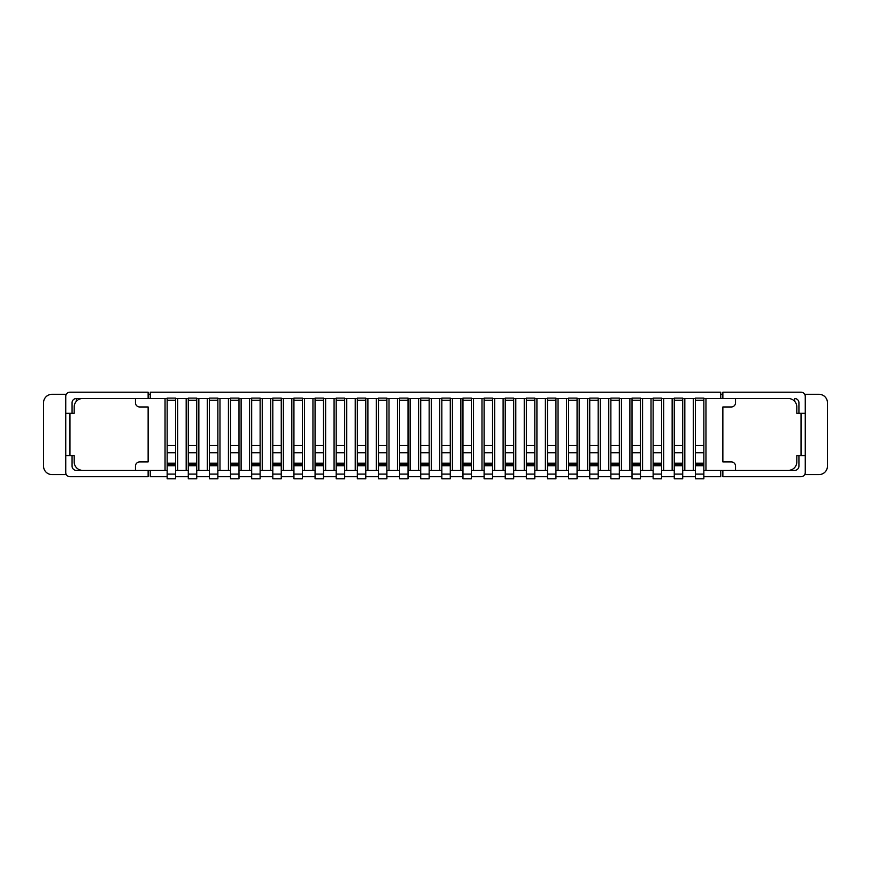 <?xml version="1.0" encoding="UTF-8"?>
<svg xmlns="http://www.w3.org/2000/svg" width="871" height="871" viewBox="0 0 871 871"><rect width="100%" height="100%" fill="white"/><g stroke="black" fill="none" stroke-linecap="round" stroke-linejoin="round"><path stroke-width="1.31" d="M420.715 465.713L429.163 465.713L429.163 478.81L420.715 478.81L420.715 398.101L429.163 398.101L429.163 445.538L420.715 445.538M705.956 470.362L788.364 470.362A8.449 8.449 0 0 0 796.813 461.913L796.813 455.577L801.037 455.577L801.037 413.311L796.813 413.311L796.813 406.975A8.449 8.449 0 0 0 788.364 398.526L705.956 398.526L705.956 470.362L703.844 470.362M695.396 398.526L684.824 398.526L684.824 470.362L682.712 470.362M684.824 470.362L693.283 470.362L693.283 398.526M695.396 470.362L693.283 470.362M674.263 398.526L663.702 398.526L663.702 470.362L661.579 470.362M663.702 470.362L672.151 470.362L672.151 398.526M674.263 470.362L672.151 470.362M653.13 398.526L642.569 398.526L642.569 470.362L640.457 470.362M642.569 470.362L651.018 470.362L651.018 398.526M653.13 470.362L651.018 470.362M632.008 398.526L621.437 398.526L621.437 470.362L619.325 470.362M621.437 470.362L629.885 470.362L629.885 398.526M632.008 470.362L629.885 470.362M610.876 398.526L600.304 398.526L600.304 470.362L598.192 470.362M600.304 470.362L608.764 470.362L608.764 398.526M610.876 470.362L608.764 470.362M589.743 398.526L579.182 398.526L579.182 470.362L577.07 470.362M579.182 470.362L587.631 470.362L587.631 398.526M589.743 470.362L587.631 470.362M568.611 398.526L558.05 398.526L558.05 470.362L555.938 470.362M558.05 470.362L566.498 470.362L566.498 398.526M568.611 470.362L566.498 470.362M547.489 398.526L536.917 398.526L536.917 470.362L534.805 470.362M536.917 470.362L545.377 470.362L545.377 398.526M547.489 470.362L545.377 470.362M526.356 398.526L515.795 398.526L515.795 470.362L513.683 470.362M515.795 470.362L524.244 470.362L524.244 398.526M526.356 470.362L524.244 470.362M505.224 398.526L494.663 398.526L494.663 470.362L492.55 470.362M494.663 470.362L503.111 470.362L503.111 398.526M505.224 470.362L503.111 470.362M484.102 398.526L473.53 398.526L473.53 470.362L471.418 470.362M473.53 470.362L481.99 470.362L481.99 398.526M484.102 470.362L481.99 470.362M462.969 398.526L452.408 398.526L452.408 470.362L450.285 470.362M452.408 470.362L460.857 470.362L460.857 398.526M462.969 470.362L460.857 470.362M441.837 398.526L431.276 398.526L431.276 470.362L429.163 470.362M431.276 470.362L439.724 470.362L439.724 398.526M441.837 470.362L439.724 470.362M420.715 398.526L410.143 398.526L410.143 470.362L408.031 470.362M410.143 470.362L418.592 470.362L418.592 398.526M420.715 470.362L418.592 470.362M399.582 398.526L389.01 398.526L389.01 470.362L386.898 470.362M389.01 470.362L397.47 470.362L397.47 398.526M399.582 470.362L397.47 470.362M378.45 398.526L367.889 398.526L367.889 470.362L365.776 470.362M367.889 470.362L376.337 470.362L376.337 398.526M378.45 470.362L376.337 470.362M357.317 398.526L346.756 398.526L346.756 470.362L344.644 470.362M346.756 470.362L355.205 470.362L355.205 398.526M357.317 470.362L355.205 470.362M336.195 398.526L325.623 398.526L325.623 470.362L323.511 470.362M325.623 470.362L334.083 470.362L334.083 398.526M336.195 470.362L334.083 470.362M315.062 398.526L304.502 398.526L304.502 470.362L302.389 470.362M304.502 470.362L312.95 470.362L312.95 398.526M315.062 470.362L312.95 470.362M293.93 398.526L283.369 398.526L283.369 470.362L281.257 470.362M283.369 470.362L291.818 470.362L291.818 398.526M293.93 470.362L291.818 470.362M272.808 398.526L262.236 398.526L262.236 470.362L260.124 470.362M262.236 470.362L270.696 470.362L270.696 398.526M272.808 470.362L270.696 470.362M251.675 398.526L241.115 398.526L241.115 470.362L238.992 470.362M241.115 470.362L249.563 470.362L249.563 398.526M251.675 470.362L249.563 470.362M230.543 398.526L219.982 398.526L219.982 470.362L217.87 470.362M219.982 470.362L228.431 470.362L228.431 398.526M230.543 470.362L228.431 470.362M209.421 398.526L198.849 398.526L198.849 470.362L196.737 470.362M198.849 470.362L207.298 470.362L207.298 398.526M209.421 470.362L207.298 470.362M188.288 398.526L177.717 398.526L177.717 470.362L175.604 470.362M177.717 470.362L186.176 470.362L186.176 398.526M188.288 470.362L186.176 470.362M82.636 398.526A8.449 8.449 0 0 0 74.187 406.975L74.187 413.311L69.963 413.311L69.963 455.577L74.187 455.577L74.187 461.913A8.449 8.449 0 0 0 82.636 470.362L165.044 470.362L165.044 398.526L76.3 398.526L135.462 398.526L135.462 402.75A4.224 4.224 0 0 0 139.687 406.975L148.135 406.975L148.135 461.913L139.687 461.913A4.224 4.224 0 0 0 135.462 466.137L135.462 470.362M167.156 470.362L165.044 470.362M695.396 465.713L703.844 465.713L703.844 478.81L695.396 478.81L695.396 398.101L703.844 398.101L703.844 445.538L695.396 445.538M703.844 465.713L703.844 445.538M720.742 470.362L720.742 476.698L703.844 476.698M695.396 476.698L682.712 476.698M674.263 476.698L661.579 476.698M653.13 476.698L640.457 476.698M632.008 476.698L619.325 476.698M610.876 476.698L598.192 476.698M589.743 476.698L577.07 476.698M568.611 476.698L555.938 476.698M547.489 476.698L534.805 476.698M526.356 476.698L513.683 476.698M505.224 476.698L492.55 476.698M484.102 476.698L471.418 476.698M462.969 476.698L450.285 476.698M441.837 476.698L429.163 476.698M420.715 476.698L408.031 476.698M399.582 476.698L386.898 476.698M378.45 476.698L365.776 476.698M357.317 476.698L344.644 476.698M336.195 476.698L323.511 476.698M315.062 476.698L302.389 476.698M293.93 476.698L281.257 476.698M272.808 476.698L260.124 476.698M251.675 476.698L238.992 476.698M230.543 476.698L217.87 476.698M209.421 476.698L196.737 476.698M188.288 476.698L175.604 476.698M167.156 476.698L150.258 476.698L150.258 470.362M167.156 465.713L175.604 465.713L175.604 478.81L167.156 478.81L167.156 398.101L175.604 398.101L175.604 445.538L167.156 445.538M175.604 465.713L175.604 445.538M167.156 398.526L165.044 398.526M76.3 401.389L76.3 398.526A4.224 4.224 0 0 0 72.075 402.75L72.075 413.311M788.364 398.526L735.538 398.526L735.538 402.75A4.224 4.224 0 0 1 731.313 406.975L722.865 406.975L722.865 461.913L731.313 461.913A4.224 4.224 0 0 1 735.538 466.137L735.538 470.362M705.956 398.526L703.844 398.526M684.824 398.526L682.712 398.526M663.702 398.526L661.579 398.526M642.569 398.526L640.457 398.526M621.437 398.526L619.325 398.526M600.304 398.526L598.192 398.526M579.182 398.526L577.07 398.526M558.05 398.526L555.938 398.526M536.917 398.526L534.805 398.526M515.795 398.526L513.683 398.526M494.663 398.526L492.55 398.526M473.53 398.526L471.418 398.526M452.408 398.526L450.285 398.526M431.276 398.526L429.163 398.526M410.143 398.526L408.031 398.526M389.01 398.526L386.898 398.526M367.889 398.526L365.776 398.526M346.756 398.526L344.644 398.526M325.623 398.526L323.511 398.526M304.502 398.526L302.389 398.526M283.369 398.526L281.257 398.526M262.236 398.526L260.124 398.526M241.115 398.526L238.992 398.526M219.982 398.526L217.87 398.526M198.849 398.526L196.737 398.526M177.717 398.526L175.604 398.526M118.554 470.362L76.3 470.362A4.224 4.224 0 0 1 72.075 466.137L72.075 455.577M804.695 394.302L819.001 394.302A8.449 8.449 0 0 1 827.45 402.75L827.45 466.137A8.449 8.449 0 0 1 819.001 474.586L804.695 474.586M720.742 394.302L722.865 394.302M66.305 394.302L51.999 394.302A8.449 8.449 0 0 0 43.55 402.75L43.55 466.137A8.449 8.449 0 0 0 51.999 474.586L66.305 474.586M148.135 394.302L150.258 394.302M148.135 398.526L148.135 392.19L69.963 392.19A4.224 4.224 0 0 0 65.739 396.414L65.739 413.311L65.739 396.414M69.963 455.577L65.739 455.577L65.739 472.474A4.224 4.224 0 0 0 69.963 476.698L148.135 476.698L148.135 470.362M131.325 476.698L133.492 476.698M132.675 476.698L69.963 476.698M69.963 392.19L133.492 392.19M65.739 455.577L65.739 413.311L69.963 413.311M801.037 413.311L805.261 413.311L805.261 472.474A4.224 4.224 0 0 1 801.037 476.698L737.508 476.698M722.865 470.362L722.865 476.698L801.037 476.698M798.925 455.577L798.925 466.137A4.224 4.224 0 0 1 794.7 470.362L752.446 470.362M798.925 413.311L798.925 402.75A4.224 4.224 0 0 0 794.7 398.526L794.7 401.389M805.261 413.311L805.261 396.414A4.224 4.224 0 0 0 801.037 392.19L722.865 392.19L722.865 398.526M739.675 392.19L737.508 392.19M738.325 392.19L801.037 392.19M801.037 455.577L805.261 455.577L805.261 472.474M794.7 467.498L793.949 468.25M720.742 398.526L720.742 392.19L150.258 392.19L150.258 398.526M674.263 465.713L682.712 465.713L682.712 478.81L674.263 478.81L674.263 398.101L682.712 398.101L682.712 445.538L674.263 445.538M682.712 465.713L682.712 445.538M653.13 465.713L661.579 465.713L661.579 478.81L653.13 478.81L653.13 398.101L661.579 398.101L661.579 445.538L653.13 445.538M661.579 465.713L661.579 445.538M632.008 465.713L640.457 465.713L640.457 478.81L632.008 478.81L632.008 398.101L640.457 398.101L640.457 445.538L632.008 445.538M640.457 465.713L640.457 445.538M610.876 465.713L619.325 465.713L619.325 478.81L610.876 478.81L610.876 398.101L619.325 398.101L619.325 445.538L610.876 445.538M619.325 465.713L619.325 445.538M589.743 465.713L598.192 465.713L598.192 478.81L589.743 478.81L589.743 398.101L598.192 398.101L598.192 445.538L589.743 445.538M598.192 465.713L598.192 445.538M568.611 465.713L577.07 465.713L577.07 478.81L568.611 478.81L568.611 398.101L577.07 398.101L577.07 445.538L568.611 445.538M577.07 465.713L577.07 445.538M547.489 465.713L555.938 465.713L555.938 478.81L547.489 478.81L547.489 398.101L555.938 398.101L555.938 445.538L547.489 445.538M555.938 465.713L555.938 445.538M526.356 465.713L534.805 465.713L534.805 478.81L526.356 478.81L526.356 398.101L534.805 398.101L534.805 445.538L526.356 445.538M534.805 465.713L534.805 445.538M505.224 465.713L513.683 465.713L513.683 478.81L505.224 478.81L505.224 398.101L513.683 398.101L513.683 445.538L505.224 445.538M513.683 465.713L513.683 445.538M484.102 465.713L492.55 465.713L492.55 478.81L484.102 478.81L484.102 398.101L492.55 398.101L492.55 445.538L484.102 445.538M492.55 465.713L492.55 445.538M462.969 465.713L471.418 465.713L471.418 478.81L462.969 478.81L462.969 398.101L471.418 398.101L471.418 445.538L462.969 445.538M471.418 465.713L471.418 445.538M441.837 465.713L450.285 465.713L450.285 478.81L441.837 478.81L441.837 398.101L450.285 398.101L450.285 445.538L441.837 445.538M450.285 465.713L450.285 445.538M429.163 465.713L429.163 445.538M399.582 465.713L408.031 465.713L408.031 478.81L399.582 478.81L399.582 398.101L408.031 398.101L408.031 445.538L399.582 445.538M408.031 465.713L408.031 445.538M378.45 465.713L386.898 465.713L386.898 478.81L378.45 478.81L378.45 398.101L386.898 398.101L386.898 445.538L378.45 445.538M386.898 465.713L386.898 445.538M357.317 465.713L365.776 465.713L365.776 478.81L357.317 478.81L357.317 398.101L365.776 398.101L365.776 445.538L357.317 445.538M365.776 465.713L365.776 445.538M336.195 465.713L344.644 465.713L344.644 478.81L336.195 478.81L336.195 398.101L344.644 398.101L344.644 445.538L336.195 445.538M344.644 465.713L344.644 445.538M315.062 465.713L323.511 465.713L323.511 478.81L315.062 478.81L315.062 398.101L323.511 398.101L323.511 445.538L315.062 445.538M323.511 465.713L323.511 445.538M293.93 465.713L302.389 465.713L302.389 478.81L293.93 478.81L293.93 398.101L302.389 398.101L302.389 445.538L293.93 445.538M302.389 465.713L302.389 445.538M272.808 465.713L281.257 465.713L281.257 478.81L272.808 478.81L272.808 398.101L281.257 398.101L281.257 445.538L272.808 445.538M281.257 465.713L281.257 445.538M251.675 465.713L260.124 465.713L260.124 478.81L251.675 478.81L251.675 398.101L260.124 398.101L260.124 445.538L251.675 445.538M260.124 465.713L260.124 445.538M230.543 465.713L238.992 465.713L238.992 478.81L230.543 478.81L230.543 398.101L238.992 398.101L238.992 445.538L230.543 445.538M238.992 465.713L238.992 445.538M209.421 465.713L217.87 465.713L217.87 478.81L209.421 478.81L209.421 398.101L217.87 398.101L217.87 445.538L209.421 445.538M217.87 465.713L217.87 445.538M188.288 465.713L196.737 465.713L196.737 478.81L188.288 478.81L188.288 398.101L196.737 398.101L196.737 445.538L188.288 445.538M196.737 465.713L196.737 445.538M77.051 468.25L76.3 467.498M429.163 474.096L420.715 474.096M175.604 400.214L167.156 400.214M167.156 452.757L175.604 452.757M175.604 463.187L167.156 463.187M167.156 464.352L175.604 464.352M175.604 474.096L167.156 474.096M420.715 464.352L429.163 464.352M429.163 463.187L420.715 463.187M420.715 452.757L429.163 452.757M429.163 400.214L420.715 400.214M450.285 400.214L441.837 400.214M441.837 452.757L450.285 452.757M450.285 463.187L441.837 463.187M441.837 464.352L450.285 464.352M450.285 474.096L441.837 474.096M471.418 400.214L462.969 400.214M462.969 452.757L471.418 452.757M471.418 463.187L462.969 463.187M462.969 464.352L471.418 464.352M471.418 474.096L462.969 474.096M492.55 400.214L484.102 400.214M484.102 452.757L492.55 452.757M492.55 463.187L484.102 463.187M484.102 464.352L492.55 464.352M492.55 474.096L484.102 474.096M513.683 400.214L505.224 400.214M505.224 452.757L513.683 452.757M513.683 463.187L505.224 463.187M505.224 464.352L513.683 464.352M513.683 474.096L505.224 474.096M534.805 400.214L526.356 400.214M526.356 452.757L534.805 452.757M534.805 463.187L526.356 463.187M526.356 464.352L534.805 464.352M534.805 474.096L526.356 474.096M555.938 400.214L547.489 400.214M547.489 452.757L555.938 452.757M555.938 463.187L547.489 463.187M547.489 464.352L555.938 464.352M555.938 474.096L547.489 474.096M577.07 400.214L568.611 400.214M568.611 452.757L577.07 452.757M577.07 463.187L568.611 463.187M568.611 464.352L577.07 464.352M577.07 474.096L568.611 474.096M598.192 400.214L589.743 400.214M589.743 452.757L598.192 452.757M598.192 463.187L589.743 463.187M589.743 464.352L598.192 464.352M598.192 474.096L589.743 474.096M619.325 400.214L610.876 400.214M610.876 452.757L619.325 452.757M619.325 463.187L610.876 463.187M610.876 464.352L619.325 464.352M619.325 474.096L610.876 474.096M640.457 400.214L632.008 400.214M632.008 452.757L640.457 452.757M640.457 463.187L632.008 463.187M632.008 464.352L640.457 464.352M640.457 474.096L632.008 474.096M661.579 400.214L653.13 400.214M653.13 452.757L661.579 452.757M661.579 463.187L653.13 463.187M653.13 464.352L661.579 464.352M661.579 474.096L653.13 474.096M682.712 400.214L674.263 400.214M674.263 452.757L682.712 452.757M682.712 463.187L674.263 463.187M674.263 464.352L682.712 464.352M682.712 474.096L674.263 474.096M703.844 400.214L695.396 400.214M695.396 452.757L703.844 452.757M703.844 463.187L695.396 463.187M695.396 464.352L703.844 464.352M703.844 474.096L695.396 474.096M196.737 400.214L188.288 400.214M188.288 452.757L196.737 452.757M196.737 463.187L188.288 463.187M188.288 464.352L196.737 464.352M196.737 474.096L188.288 474.096M217.87 400.214L209.421 400.214M209.421 452.757L217.87 452.757M217.87 463.187L209.421 463.187M209.421 464.352L217.87 464.352M217.87 474.096L209.421 474.096M238.992 400.214L230.543 400.214M230.543 452.757L238.992 452.757M238.992 463.187L230.543 463.187M230.543 464.352L238.992 464.352M238.992 474.096L230.543 474.096M260.124 400.214L251.675 400.214M251.675 452.757L260.124 452.757M260.124 463.187L251.675 463.187M251.675 464.352L260.124 464.352M260.124 474.096L251.675 474.096M281.257 400.214L272.808 400.214M272.808 452.757L281.257 452.757M281.257 463.187L272.808 463.187M272.808 464.352L281.257 464.352M281.257 474.096L272.808 474.096M302.389 400.214L293.93 400.214M293.93 452.757L302.389 452.757M302.389 463.187L293.93 463.187M293.93 464.352L302.389 464.352M302.389 474.096L293.93 474.096M323.511 400.214L315.062 400.214M315.062 452.757L323.511 452.757M323.511 463.187L315.062 463.187M315.062 464.352L323.511 464.352M323.511 474.096L315.062 474.096M344.644 400.214L336.195 400.214M336.195 452.757L344.644 452.757M344.644 463.187L336.195 463.187M336.195 464.352L344.644 464.352M344.644 474.096L336.195 474.096M365.776 400.214L357.317 400.214M357.317 452.757L365.776 452.757M365.776 463.187L357.317 463.187M357.317 464.352L365.776 464.352M365.776 474.096L357.317 474.096M386.898 400.214L378.45 400.214M378.45 452.757L386.898 452.757M386.898 463.187L378.45 463.187M378.45 464.352L386.898 464.352M386.898 474.096L378.45 474.096M408.031 400.214L399.582 400.214M399.582 452.757L408.031 452.757M408.031 463.187L399.582 463.187M399.582 464.352L408.031 464.352M408.031 474.096L399.582 474.096"/></g></svg>
